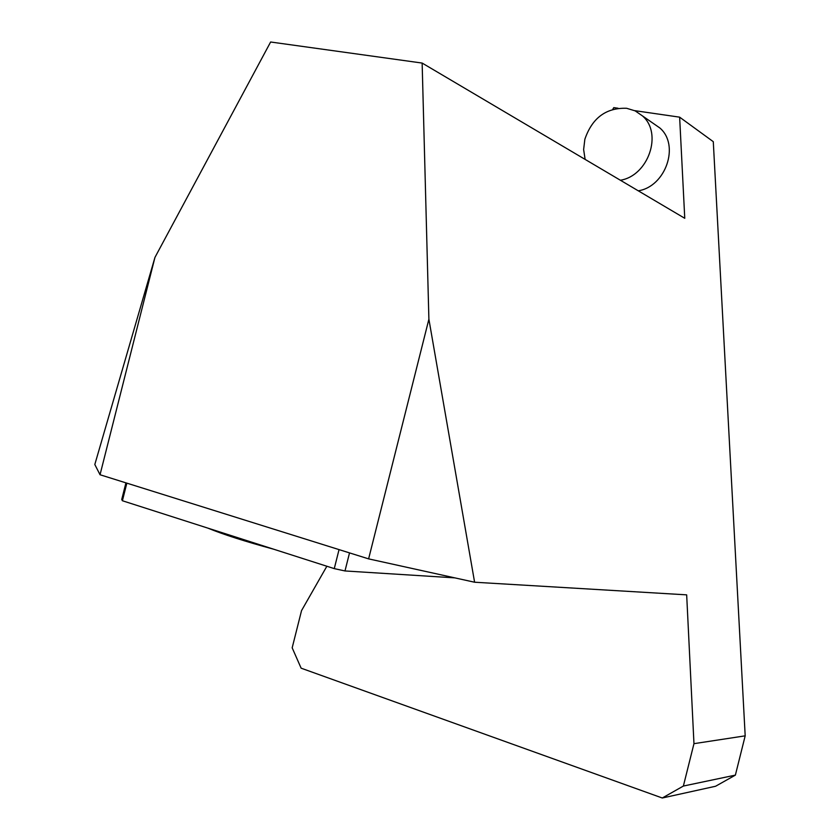<?xml version="1.0" encoding="UTF-8"?>
<svg xmlns="http://www.w3.org/2000/svg" width="840" height="840" viewBox="0 0 840 840"><rect width="100%" height="100%" fill="white"/><g stroke="black" fill="none" stroke-linecap="round" stroke-linejoin="round"><path stroke-width="1.26" d="M125.927 482.864L121.727 499.506L122.409 500.745L334.268 568.617L344.988 570.948L454.818 577.868M344.988 570.948L349.524 552.899M334.268 568.617L339.045 549.612M122.409 500.745L126.851 483.147M585.123 159.401L583.632 149.541L584.85 139.282C592.169 117.936 606.102 107.604 626.64 108.287L635.155 110.87L642.442 115.889C662.97 133.35 648.375 175.791 620.382 180.243M638.264 190.816C665.742 186.553 680.022 145.11 659.841 127.964L652.88 123.133M428.894 319.19L368.613 558.873L474.6 582.225L428.894 319.19L422.142 63.063L684.758 218.295L679.634 117.159L634.694 110.649M94.815 464.51L100.034 474.747L154.948 257.408L94.815 464.51M368.613 558.873L100.034 474.747M326.855 566.244L301.539 610.617L292.173 647.819L301.13 668.178L662.288 798L683.372 786.051L693.966 743.663L686.669 594.856L474.6 582.225M618.051 108.245L613.756 107.625L612.759 109.358M584.346 158.949L584.787 158.193M422.142 63.063L270.627 42L154.948 257.408M662.288 798L715.586 786.25L735.378 775.121L745.185 735.84L713.286 141.677L679.634 117.159M683.372 786.051L735.378 775.121M693.966 743.663L745.185 735.84M273.651 549.202C245.196 541.496 223.262 534.461 207.847 528.119M659.841 127.964L642.442 115.889"/></g></svg>

